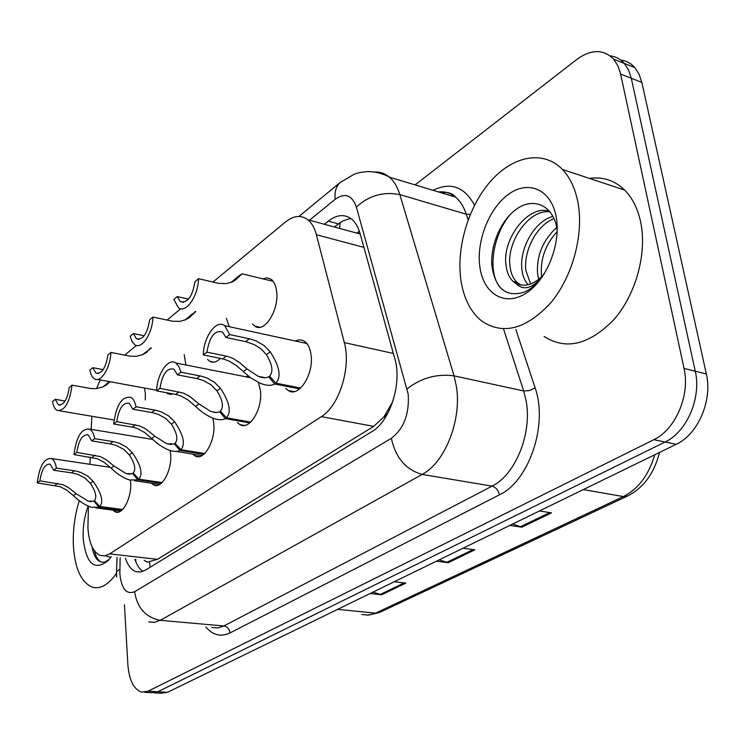 <?xml version="1.0" encoding="UTF-8"?>
<svg xmlns="http://www.w3.org/2000/svg" width="745" height="745" viewBox="0 0 745 745"><rect width="100%" height="100%" fill="white"/><g stroke="black" fill="none" stroke-linecap="round" stroke-linejoin="round"><path stroke-width="1.12" d="M184.192 354.657L185.924 364.994M226.378 318.283L229.264 326.692M262.836 278.835L267.157 277.829L271.068 279.235C274.104 281.545 275.967 285.698 276.665 291.686C279.189 310.311 264.177 333.611 254.827 326.124L252.639 324.066M144.465 388.043L145.34 393.639L145.256 399.935M170.223 450.539L170.642 454.003C172.197 470.319 161.637 489.456 153.759 484.986L151.375 483.179M212.837 418.113L213.778 423.654C215.668 440.891 203.804 461.276 195.218 455.987L192.797 454.087M245.952 376.812L248.15 375.955M258.422 382.511L260.452 390.827C262.743 409.098 249.277 430.899 239.918 424.594L237.478 422.592M295.439 341.052C298.736 339.431 301.781 339.552 304.565 341.387C308.085 343.939 310.265 348.539 311.103 355.197C313.878 374.651 298.438 398.081 288.231 390.492L285.81 388.378M130.496 480.292L130.654 482.127C131.93 497.641 122.459 515.67 115.205 511.862L112.877 510.139M88.422 506.19L87.91 527.721C88.897 542.77 92.967 551.989 100.119 555.388L104.803 555.854L109.692 553.889L321.365 416.641C339.161 406.09 351.361 367.192 344.32 342.607L316.374 234.731C314.586 227.961 311.764 222.988 307.918 219.803C301.148 214.718 293.642 215.473 285.382 222.066L212.949 282.057M392.68 401.862L384.094 416.632L387.558 413.745M307.918 219.803L359.537 233.828L357.479 232.552L359.369 231.211M144.148 560.352L147.408 562.149L157.465 559.327L373.739 426.373L384.094 416.632M392.783 401.145L393.453 399.45M91.765 416.259L91.281 429.399M90.247 457.048L89.977 464.303M100.268 379.913L96.58 388.611M180.746 308.737L167.048 320.071M136.428 345.438L124.704 355.142M173.268 393.947L167.886 393.816L166.377 392.68M220.38 358.392C216.599 362.191 213.051 363.16 209.727 361.306L207.529 359.351M415.095 184.9L576.63 59.581C591.12 49.086 603.469 48.956 613.666 59.2L617.903 65.83L620.352 72.842L684.04 368.449L695.262 371.215C701.622 397.69 686.722 432.119 665.071 442.008L157.828 691.76L151.328 692.692L157.828 691.76L665.071 442.008C686.722 432.119 701.622 397.69 695.262 371.215L631.304 78.281L695.262 371.215L706.344 373.962C712.76 400.288 697.879 434.503 676.199 444.299L167.457 692.329L160.92 693.25L154.122 692.85M610.155 55.875C615.705 56.508 620.417 59.023 624.291 63.409L628.547 70.021L631.304 78.281L628.547 70.021L624.291 63.409C620.417 59.023 615.705 56.508 610.155 55.875M512.662 524.033L521.826 527.19L551.524 512.877L539.482 510.958M509.859 525.402L521.826 527.19M372.9 592.173L381.663 594.789L405.839 583.13L394.207 581.78M370.116 593.523L381.663 594.789M439.215 559.84L448.183 562.708L474.9 549.819L463.064 548.218M436.412 561.208L448.183 562.708M620.697 60.038C626.228 60.708 630.922 63.213 634.796 67.572L639.07 74.165L641.845 82.397L706.344 373.962M125.421 558.238C127.823 565.399 131.278 569.841 135.795 571.564L140.479 572.02L145.34 570.176L371.718 431.718C390.026 421.512 402.291 383.154 394.822 358.699L360.077 233.511C358.233 227.02 355.402 222.206 351.565 219.067C344.562 213.871 336.805 214.551 328.294 221.116L324.364 224.264M142.91 571.378C139.492 569.059 136.819 565.036 134.892 559.309M684.04 368.449C690.354 395.055 675.426 429.716 653.803 439.69L148.125 691.192L141.662 692.124C133.737 689.451 129.136 680.232 127.851 664.484L124.443 604.763M334.347 226.983L342.719 220.92L350.727 218.425M121.91 510.148L98.973 507.112L91.626 507.336C85.619 505.427 79.547 501.515 73.42 495.621L66.724 490.098L60.075 486.653L37.25 482.909C39.41 466.109 44.16 457.998 51.498 458.566C53.929 459.861 55.568 463.055 56.406 468.149L75.441 470.933L80.618 472.358L87.565 475.971L93.088 481.251C101.534 493.255 103.788 501.664 99.858 506.488L122.59 509.506M99.858 506.488L94.392 500.556C97.148 497.288 95.779 491.532 90.303 483.291L84.856 477.973L77.918 474.425L72.675 473.019L53.677 470.244L50.232 464.182C45.147 463.623 41.701 469.182 39.885 480.879L62.729 484.65L68.428 487.547L76.111 493.656L88.301 501.18L94.969 501.18M98.973 507.112L93.749 501.022M56.406 468.149L53.677 470.244M39.885 480.879L37.25 482.909M110.158 381.729L103.49 386.711L96.058 388.667L90.937 388.545L72.023 385.174C69.648 402.738 64.657 411.147 57.058 410.402C54.813 409.098 53.314 406.155 52.56 401.555L55.232 399.301L58.343 404.814L60.298 405.15M107.466 383.889L103.527 386.692M72.023 385.174L69.248 387.502C67.264 399.767 63.632 405.541 58.343 404.814M65.113 401.015L55.232 399.301M106.991 383.796L109.45 381.598M109.506 381.608L108.044 383.349M105.781 385.435L109.208 382.185L107.643 383.275M103.006 386.934L109.319 381.58M161.33 483.254L137.89 479.845L129.332 479.976C123.186 477.899 117.105 473.941 111.07 468.13L104.17 462.356L97.353 458.724L74.006 454.58C76.325 436.7 81.54 428.226 89.642 429.129C92.091 430.536 93.768 433.711 94.671 438.656L114.134 441.785L119.451 443.312L126.585 447.121L132.275 452.643C140.945 465.178 143.133 474.025 138.84 479.175L162.084 482.564M138.84 479.175L133.197 473.001C136.186 469.508 134.882 463.446 129.267 454.841L123.661 449.282L116.527 445.538L111.163 444.029L91.728 440.919L88.208 434.912C82.593 434.112 78.802 439.932 76.847 452.383L100.212 456.564L106.06 459.628L113.976 466.007L126.147 473.596L133.83 473.69M137.89 479.845L132.498 473.494M94.671 438.656L91.728 440.919M76.847 452.383L74.006 454.58M203.832 454.264L179.871 450.418C177.571 451.768 174.218 451.768 169.841 450.408C163.611 448.155 157.558 444.169 151.682 438.479L144.549 432.445L137.555 428.599L133.346 427.304L113.678 423.998C116.201 404.898 121.957 396.023 130.934 397.374C133.383 398.882 135.087 402.021 136.037 406.77L155.947 410.29L161.386 411.938L168.724 415.961L174.591 421.745C183.493 434.866 185.598 444.178 180.905 449.691L204.661 453.519M180.905 449.691L175.056 443.266C178.325 439.513 177.087 433.134 171.341 424.119L165.567 418.299L158.229 414.35L152.725 412.711L132.843 409.228L129.304 403.334C123.074 402.198 118.893 408.297 116.751 421.633L139.613 425.87L145.675 428.887L154.811 436.188L166.852 443.787L175.755 444.039M179.871 450.418L174.302 443.797M136.037 406.77L132.843 409.228M116.751 421.633L113.678 423.998M249.78 422.918L225.316 418.578C222.587 420.189 218.63 420.106 213.461 418.355C207.222 415.906 201.271 411.929 195.59 406.407L188.224 400.093L181.054 396.014L176.751 394.608L156.636 390.892C156.981 374.037 168.221 357.404 175.792 363.001L178.875 366.512L180.895 372.193L201.252 376.151L206.84 377.948L214.383 382.204L220.427 388.275C229.572 402.03 231.574 411.873 226.433 417.796L250.702 422.108M226.433 417.796L220.362 411.082C223.947 407.049 222.792 400.307 216.907 390.846L210.956 384.737L203.404 380.555L197.76 378.786L177.431 374.865L173.92 369.138C166.973 367.592 162.326 373.981 159.97 388.322L183.345 393.062L189.556 396.275L198.99 403.93L210.751 411.482L215.184 412.497L221.144 411.948M225.316 418.578L219.552 411.659M180.895 372.193L177.431 374.865M159.97 388.322L156.636 390.892M299.63 388.909L274.644 384.01C271.385 385.929 266.691 385.742 260.554 383.442L250.357 377.64L236.631 365.758L229.339 361.148L223.854 359.127L203.292 354.927C203.487 336.87 216.413 318.916 224.711 325.705L229.702 334.57L250.525 339.031L256.243 340.977L264.019 345.503L270.258 351.891C279.654 366.354 281.517 376.774 275.855 383.154L300.645 388.033M275.855 383.154L269.56 376.132C273.499 371.792 272.456 364.65 266.421 354.695L261.318 349.07L254.799 344.879L246.716 341.899L225.931 337.476L222.532 332.019C214.756 329.914 209.55 336.619 206.914 352.134L227.514 356.371L232.98 358.41L239.201 362.331L246.93 368.924L258.226 376.327C262.762 378.06 266.244 378.199 268.675 376.765L270.444 377.11M274.644 384.01L268.675 376.765M229.702 334.57L225.931 337.476M206.914 352.134L203.292 354.927M151.319 348.045L143.031 354.499L136.484 356.306L130.245 356.203L110.903 352.441C110.437 367.881 100.743 383.237 94.475 378.842C92.231 377.454 90.713 374.539 89.903 370.116L92.799 367.685L95.928 373.087L98.266 373.524M146.383 352.245L143.003 354.508M110.903 352.441L107.913 354.955C105.753 368.049 101.758 374.092 95.928 373.087M103.155 369.632L92.799 367.685M145.843 352.143L142.444 354.76M150.658 347.915L147.007 351.668M145.275 353.27L148.339 350.346L146.551 351.575M195.795 311.55L189.817 317.137L185.738 319.707L180.104 321.337L172.71 321.263L152.939 317.053C152.567 333.481 141.615 349.936 134.798 344.73L131.995 341.48L130.226 336.172L133.346 333.546L136.456 338.789L139.268 339.366M187.908 318.553L195.376 311.457M188.345 318.143L185.645 319.754M152.939 317.053L149.698 319.782C147.324 333.816 142.91 340.148 136.456 338.789M144.185 335.772L133.346 333.546M187.74 318.013L192.443 313.869M185.039 320.015L192.378 313.85M234.07 280.949L236.221 278.853L233.865 280.437L238.8 276.013L242.041 273.825L236.091 279.468L231.993 282.029L226.275 283.594L218.732 283.389L198.524 278.677C198.282 296.221 185.794 313.934 178.381 307.713L173.874 299.425L177.254 296.575L180.29 301.595L183.698 302.358M233.585 281.228L231.844 282.094M198.524 278.677L195.004 281.638C192.359 296.761 187.461 303.411 180.29 301.595M188.55 299.118L177.254 296.575M233.045 281.107L237.767 276.944M233.865 280.437L234.461 280.576M231.183 282.364L237.683 276.926M116.555 573.184C108.547 584.76 100.454 589.425 92.287 587.162C81.121 582.432 74.807 568.426 73.355 545.144C72.796 530.012 74.77 515.186 79.287 500.668M111.247 556.645L108.37 560.37C94.568 571.471 86.169 564.161 83.17 538.458C82.751 527.227 84.409 516.434 88.133 506.06M92.082 546.83C94.28 558.48 98.666 563.49 105.241 561.87L109.236 559.374M110.744 557.372L106.339 556.087M94.475 550.853C95.928 556.785 98.154 560.519 101.134 562.065M577.813 201.765C584.182 233.865 572.663 276.637 550.834 302.74C526.24 329.197 503.248 335.343 481.875 321.17C470.942 312.416 464.014 299.099 461.081 281.228C455.968 248.625 467.953 207.287 490.266 181.65C512.504 155.966 543.273 149.54 562.438 169.469C569.934 177.385 575.066 188.15 577.813 201.765M589.472 178.428C602.938 176.509 614.681 180.402 624.692 190.096C632.384 197.909 637.683 208.442 640.588 221.712C647.321 252.974 636.007 294.322 614.076 319.4C589.323 344.795 565.995 350.485 544.092 336.461M550.127 211.887C529.155 208.675 506.619 241.725 509.962 265.881C510.716 273.061 513.091 278.602 517.105 282.495L521.183 285.121M549.698 211.366C528.531 203.869 502.204 238.81 505.967 264.782C506.702 271.972 509.077 277.512 513.072 281.414L515.54 283.23C523.092 290.988 532.079 288.771 542.5 276.591M554.047 218.574C536.307 225.279 523.605 251.242 525.802 270.258L530.58 284.013M553.004 216.395C534.044 221.321 519.479 248.988 521.863 269.169C522.562 275.659 524.638 280.856 528.112 284.758M557.176 231.63C545.666 244.23 540.404 258.543 541.401 274.56L541.708 276.702M556.711 227.458C542.965 240.123 536.577 255.47 537.527 273.49L538.672 279.384M480.069 268.302C475.738 242.488 488.636 208.498 508.537 194.277C528.345 179.685 551.114 189.332 556.115 216.534C561.432 243.531 546.755 280.306 525.896 293.325C505.11 306.744 484.101 294.303 480.069 268.302M557.204 230.838L556.72 227.504C552.743 205.322 533.727 197.22 517.272 208.563C500.798 219.635 489.931 245.859 491.933 266.272C495.639 289.209 506.591 297.758 524.797 291.919C531.101 288.92 536.884 283.975 542.155 277.093M544.12 274.123C534.351 284.637 524.825 287.682 515.54 283.23M511.042 213.629C492.687 234.172 487.1 271.878 499.988 287.291M149.447 561.488L150.183 567.215M340.223 222.429L339.599 228.408M384.625 416.306L384.904 418.206M157.465 559.327L109.692 553.889M363.923 247.377L316.374 234.731M393.36 353.447L344.32 342.607M373.739 426.373L321.365 416.641M659.465 452.466C654.259 473.261 643.596 487.798 627.486 496.058L623.388 496.561C638.307 488.971 648.755 475.04 654.734 454.767M361.819 614.495L368.617 615.109L379.522 612.474L367.415 615.184M337.681 609.345L375.545 613.154L623.388 496.561L583.288 489.605M676.199 444.299L653.803 439.69M167.457 692.329L148.125 691.192M641.845 82.397L620.641 74.118M473.159 549.587L446.702 562.363M404.125 582.935L380.211 594.482M549.745 512.588L520.317 526.808M120.159 557.651L119.852 573.762C121.482 588.923 126.408 594.892 134.649 591.679L391.367 438.293C403.855 428.729 409.461 414.006 408.185 394.114L356.352 207.017C352.022 194.994 344.972 192.415 335.185 199.287L309.464 220.213M374.8 172.02C380.229 171.788 385.118 173.501 389.458 177.17C394.04 181.147 397.495 186.958 399.832 194.613L454.05 375.853L456.359 386.283C462.04 419.593 445.035 462.682 422.145 474.425L160.231 620.324L154.355 622.364L148.665 621.926M515.866 329.523L535.078 387.791C548.329 424.399 529.062 481.233 499.411 494.82L230.009 632.905C229.339 628.966 227.29 626.657 223.854 625.968L160.231 620.324C145.638 617.409 137.108 607.864 134.649 591.679M391.367 438.293C395.567 457.737 405.829 469.778 422.145 474.425L492.063 486.14C515.363 474.965 532.284 433.413 526.147 401.08L523.67 390.939L454.05 375.853C436.738 373.571 421.093 377.92 407.115 388.89M230.009 632.905C220.874 637.217 212.809 635.224 205.816 626.936M211.869 627.467L217.782 627.923L223.854 625.968L492.063 486.14C495.863 487.221 498.312 490.117 499.411 494.82M432.947 190.282C450.688 181.743 464.535 186.725 474.5 205.238M443.182 193.374L445.827 192.098M356.352 207.017C368.952 195.507 383.442 191.372 399.832 194.613L466.268 214.206C463.79 206.719 460.187 201.01 455.437 197.071C450.39 192.992 444.709 191.279 438.395 191.931M535.078 387.791L529.546 390.566L523.67 390.939L503.518 328.89M468.111 219.868L466.268 214.206L470.263 214.374M335.185 199.287C334.384 191.903 336.06 186.287 340.214 182.46L340.959 181.845M119.796 569.18L116.574 571.629L116.639 577.17M135.758 561.655L135.823 559.411M338.295 223.854L328.294 221.116M57.691 483.365L55.028 485.377M76.111 493.656L73.42 495.621M93.088 481.251L90.303 483.291M74.398 470.765L71.632 472.842M106.526 384.914L107.662 383.992M95.062 455.176L92.184 457.346M113.976 466.007L111.07 468.13M132.275 452.643L129.267 454.841M113.063 441.589L110.092 443.834M135.376 424.762L132.275 427.099M154.811 436.188L151.682 438.479M174.591 421.745L171.341 424.119M154.848 410.076L151.635 412.507M179.014 391.842L175.652 394.384M198.99 403.93L195.59 406.407M220.427 388.275L216.907 390.846M200.135 375.918L196.643 378.553M226.387 356.11L222.736 358.867M246.93 368.924L243.233 371.625M270.258 351.891L266.421 354.695M249.379 338.77L245.571 341.638M146.104 352.702L147.249 351.77M188.83 317.919L189.975 316.988M235.113 280.25L236.249 279.319M115.205 511.862L117.85 512.206M288.231 390.492L294.033 391.619M239.918 424.594L244.639 425.423M195.218 455.987L199.083 456.601M153.759 484.986L156.944 485.451M254.827 326.124L259.986 327.26M209.727 361.306L214.001 362.163M167.886 393.816L171.443 394.468M627.486 496.058L379.522 612.474M634.796 67.572L613.666 59.2M140.246 572.048L135.795 571.564M144.437 692.282L151.328 692.692M298.95 216.441L340.214 182.46L354.154 174.256C358.131 173.101 356.939 172.719 367.089 171.611C374.856 171.49 382.315 173.343 389.458 177.17L455.437 197.071C453.211 193.439 447.792 191.8 439.159 192.163M117.03 557.297L116.602 570.754M51.498 458.566L110.232 467.329M95.937 507.904L120.578 511.154M88.301 501.18L91.495 501.608M59.693 410.849L114.041 420.012M106.703 384.783L107.504 384.131M89.642 429.129L152.688 439.429M134.528 480.73L159.765 484.399M126.147 473.596L130.002 474.165M176.155 451.423L201.997 455.558M166.852 443.787L171.546 444.551M175.792 363.001L250.432 377.696M210.751 411.482L216.488 412.507M224.711 325.705L306.847 343.519M258.226 376.327L265.276 377.724M97.632 379.428L156.664 390.287M146.281 352.571L147.082 351.919M189.016 317.789L189.817 317.137M242.041 273.825L273.145 281.321M235.29 280.12L236.091 279.468M513.072 281.414L517.105 282.495M562.438 169.469L624.692 190.096"/></g></svg>
